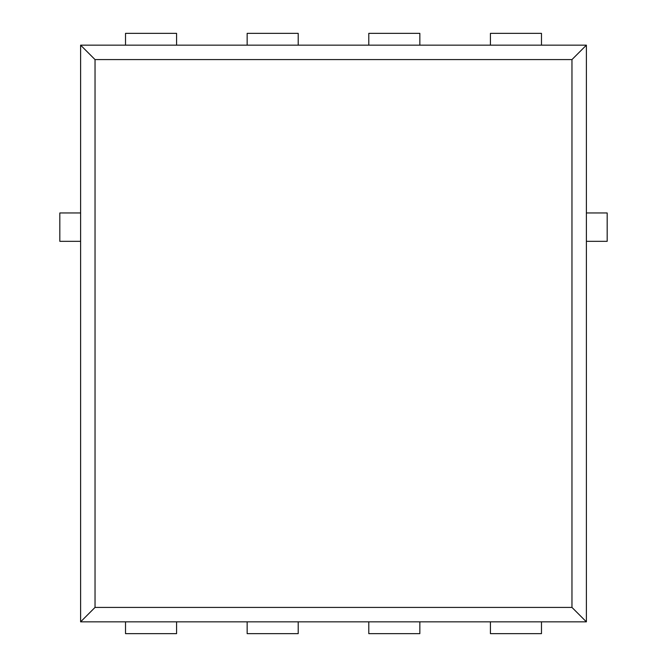 <?xml version="1.0" encoding="UTF-8"?>
<svg xmlns="http://www.w3.org/2000/svg" width="667" height="667" viewBox="0 0 667 667"><rect width="100%" height="100%" fill="white"/><g stroke="black" fill="none" stroke-linecap="round" stroke-linejoin="round"><path stroke-width="1" d="M95.039 607.412L571.961 607.412L571.961 59.588L95.039 59.588L95.039 607.412L80.615 621.836L586.385 621.836L586.385 45.164L80.615 45.164L80.615 621.836M571.961 607.412L586.385 621.836M571.961 59.588L586.385 45.164M95.039 59.588L80.615 45.164M586.385 212.965L607.178 212.965L607.178 241.329L586.385 241.329M80.615 241.329L59.822 241.329L59.822 212.965L80.615 212.965M176.572 621.836L176.572 633.65L125.521 633.65L125.521 621.836M298.207 621.836L298.207 633.65L247.157 633.65L247.157 621.836M419.843 621.836L419.843 633.65L368.793 633.65L368.793 621.836M541.479 621.836L541.479 633.65L490.428 633.65L490.428 621.836M125.521 45.164L125.521 33.35L176.572 33.35L176.572 45.164M247.157 45.164L247.157 33.35L298.207 33.35L298.207 45.164M368.793 45.164L368.793 33.35L419.843 33.35L419.843 45.164M490.428 45.164L490.428 33.35L541.479 33.35L541.479 45.164"/></g></svg>
